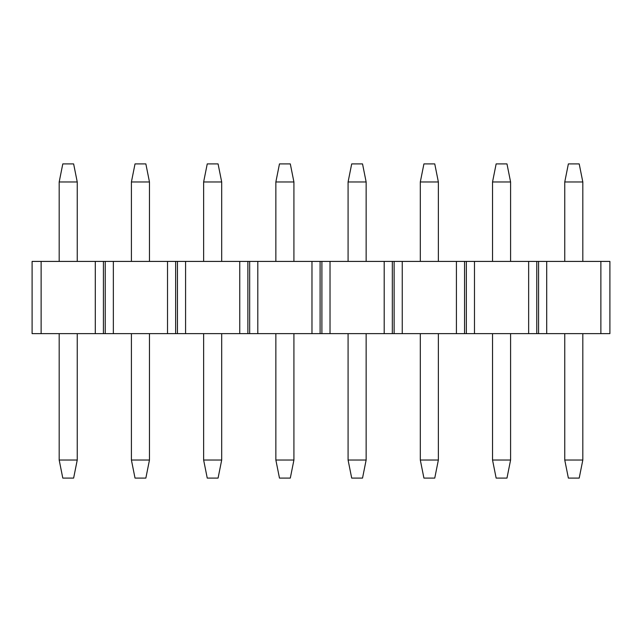 <?xml version="1.0" encoding="UTF-8"?>
<svg xmlns="http://www.w3.org/2000/svg" width="642" height="642" viewBox="0 0 642 642"><rect width="100%" height="100%" fill="white"/><g stroke="black" fill="none" stroke-linecap="round" stroke-linejoin="round"><path stroke-width="0.96" d="M73.629 478.089L62.796 478.089L59.184 460.033L59.184 333.639L59.184 460.033L77.241 460.033L77.241 333.639L77.241 460.033L59.184 460.033L62.796 478.089L73.629 478.089L77.241 460.033L73.629 478.089M59.184 261.414L59.184 181.967L59.184 261.414M62.796 163.911L73.629 163.911L62.796 163.911L59.184 181.967L62.796 163.911M77.241 181.967L77.241 261.414L77.241 181.967L59.184 181.967L77.241 181.967L73.629 163.911L77.241 181.967M145.854 478.089L135.021 478.089L131.409 460.033L131.409 333.639L131.409 460.033L149.466 460.033L149.466 333.639L149.466 460.033L131.409 460.033L135.021 478.089L145.854 478.089L149.466 460.033L145.854 478.089M131.409 261.414L131.409 181.967L131.409 261.414M135.021 163.911L145.854 163.911L135.021 163.911L131.409 181.967L135.021 163.911M149.466 181.967L149.466 261.414L149.466 181.967L131.409 181.967L149.466 181.967L145.854 163.911L149.466 181.967M218.079 478.089L207.246 478.089L203.634 460.033L203.634 333.639L203.634 460.033L221.691 460.033L221.691 333.639L221.691 460.033L203.634 460.033L207.246 478.089L218.079 478.089L221.691 460.033L218.079 478.089M203.634 261.414L203.634 181.967L203.634 261.414M207.246 163.911L218.079 163.911L207.246 163.911L203.634 181.967L207.246 163.911M221.691 181.967L221.691 261.414L221.691 181.967L203.634 181.967L221.691 181.967L218.079 163.911L221.691 181.967M290.304 478.089L279.471 478.089L275.859 460.033L275.859 333.639L275.859 460.033L293.916 460.033L293.916 333.639L293.916 460.033L275.859 460.033L279.471 478.089L290.304 478.089L293.916 460.033L290.304 478.089M275.859 261.414L275.859 181.967L275.859 261.414M279.471 163.911L290.304 163.911L279.471 163.911L275.859 181.967L279.471 163.911M293.916 181.967L293.916 261.414L293.916 181.967L275.859 181.967L293.916 181.967L290.304 163.911L293.916 181.967M362.529 478.089L351.696 478.089L348.084 460.033L348.084 333.639L348.084 460.033L366.141 460.033L366.141 333.639L366.141 460.033L348.084 460.033L351.696 478.089L362.529 478.089L366.141 460.033L362.529 478.089M348.084 261.414L348.084 181.967L348.084 261.414M351.696 163.911L362.529 163.911L351.696 163.911L348.084 181.967L351.696 163.911M366.141 181.967L366.141 261.414L366.141 181.967L348.084 181.967L366.141 181.967L362.529 163.911L366.141 181.967M434.754 478.089L423.921 478.089L420.309 460.033L420.309 333.639L420.309 460.033L438.366 460.033L438.366 333.639L438.366 460.033L420.309 460.033L423.921 478.089L434.754 478.089L438.366 460.033L434.754 478.089M420.309 261.414L420.309 181.967L420.309 261.414M423.921 163.911L434.754 163.911L423.921 163.911L420.309 181.967L423.921 163.911M438.366 181.967L438.366 261.414L438.366 181.967L420.309 181.967L438.366 181.967L434.754 163.911L438.366 181.967M506.979 478.089L496.146 478.089L492.534 460.033L492.534 333.639L492.534 460.033L510.591 460.033L510.591 333.639L510.591 460.033L492.534 460.033L496.146 478.089L506.979 478.089L510.591 460.033L506.979 478.089M492.534 261.414L492.534 181.967L492.534 261.414M496.146 163.911L506.979 163.911L496.146 163.911L492.534 181.967L496.146 163.911M510.591 181.967L510.591 261.414L510.591 181.967L492.534 181.967L510.591 181.967L506.979 163.911L510.591 181.967M579.204 478.089L568.371 478.089L564.759 460.033L564.759 333.639L564.759 460.033L582.816 460.033L582.816 333.639L582.816 460.033L564.759 460.033L568.371 478.089L579.204 478.089L582.816 460.033L579.204 478.089M564.759 261.414L564.759 181.967L564.759 261.414M568.371 163.911L579.204 163.911L568.371 163.911L564.759 181.967L568.371 163.911M582.816 181.967L582.816 261.414L582.816 181.967L564.759 181.967L582.816 181.967L579.204 163.911L582.816 181.967M528.647 333.639L528.647 261.414L474.478 261.414L474.478 333.639L528.647 333.639L456.422 333.639L456.422 261.414L402.253 261.414L402.253 333.639L456.422 333.639L384.197 333.639L384.197 261.414L330.028 261.414L330.028 333.639L384.197 333.639L311.972 333.639L311.972 261.414L257.803 261.414L257.803 333.639L311.972 333.639L239.747 333.639L239.747 261.414L185.578 261.414L185.578 333.639L239.747 333.639L167.522 333.639L167.522 261.414L113.353 261.414L113.353 333.639L167.522 333.639L95.297 333.639L95.297 261.414L41.128 261.414L41.128 333.639L95.297 333.639L32.1 333.639L32.1 261.414L609.9 261.414L609.9 333.639L528.647 333.639L536.776 333.639L536.776 261.414L528.647 261.414L528.647 333.639M546.703 261.414L546.703 333.639L600.872 333.639L600.872 261.414L538.574 261.414L538.574 333.639L546.703 333.639L546.703 261.414M41.128 261.414L32.1 261.414L32.1 333.639L41.128 333.639L41.128 261.414M609.9 261.414L600.872 261.414L600.872 333.639L609.9 333.639L609.9 261.414M103.418 261.414L95.297 261.414L95.297 333.639L103.418 333.639L103.418 261.414L103.418 333.639L113.353 333.639L113.353 261.414L105.232 261.414L105.232 333.639L105.232 261.414L103.418 261.414M175.643 261.414L167.522 261.414L167.522 333.639L175.643 333.639L175.643 261.414L175.643 333.639L185.578 333.639L185.578 261.414L175.643 261.414M177.449 261.414L177.449 333.639L177.449 261.414M247.876 261.414L239.747 261.414L239.747 333.639L247.876 333.639L247.876 261.414L247.876 333.639L257.803 333.639L257.803 261.414L249.674 261.414L249.674 333.639L249.674 261.414L247.876 261.414M320.101 261.414L311.972 261.414L311.972 333.639L320.101 333.639L320.101 261.414L320.101 333.639L330.028 333.639L330.028 261.414L321.899 261.414L321.899 333.639L321.899 261.414L320.101 261.414M392.326 261.414L384.197 261.414L384.197 333.639L392.326 333.639L392.326 261.414L392.326 333.639L402.253 333.639L402.253 261.414L394.124 261.414L394.124 333.639L394.124 261.414L392.326 261.414M464.551 261.414L456.422 261.414L456.422 333.639L464.551 333.639L464.551 261.414L464.551 333.639L474.478 333.639L474.478 261.414L466.349 261.414L466.349 333.639L466.349 261.414L464.551 261.414M538.574 261.414L536.776 261.414L536.776 333.639L538.574 333.639L538.574 261.414"/></g></svg>
